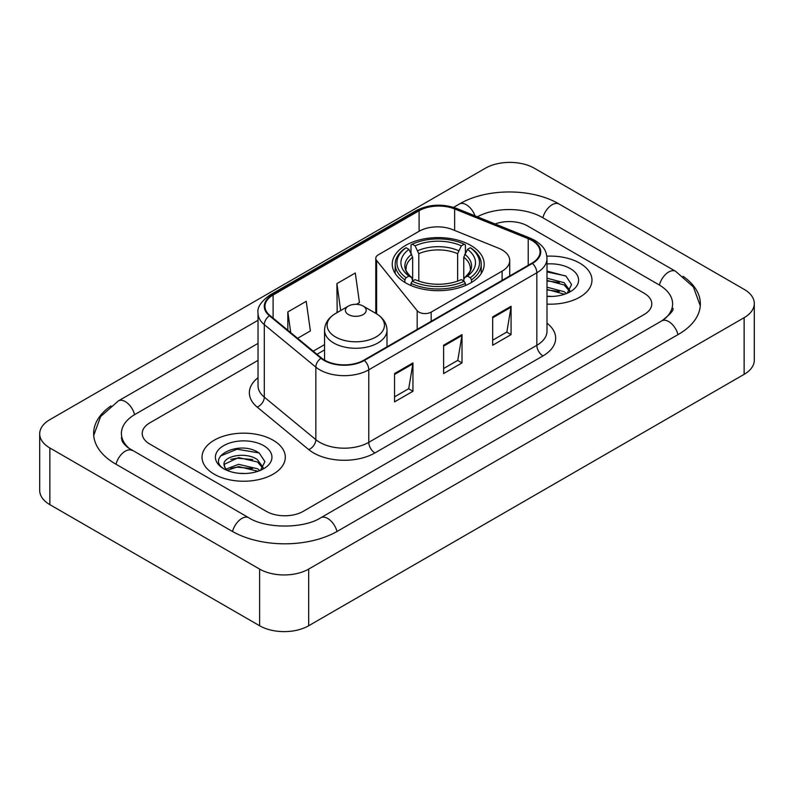 <?xml version="1.0" encoding="UTF-8"?>
<svg xmlns="http://www.w3.org/2000/svg" width="794" height="794" viewBox="0 0 794 794"><rect width="100%" height="100%" fill="white"/><g stroke="black" fill="none" stroke-linecap="round" stroke-linejoin="round"><path stroke-width="1.19" d="M502.106 249.912A26.023 15.026 0 0 0 498.632 248.234L452.461 229.565A26.023 15.026 0 0 0 419.133 231.252L378.331 254.805A8.674 5.012 0 0 0 375.79 258.348A8.674 5.012 0 0 0 376.604 260.462L417.178 310.692A8.674 5.012 0 0 0 431.172 312.111L502.106 271.161A26.023 15.026 0 0 0 509.728 260.541A26.023 15.026 0 0 0 502.106 249.912M470.723 245.376A45.973 26.539 0 0 0 420.622 239.619A45.973 26.539 0 0 0 392.246 264.144A45.973 26.539 0 0 0 405.704 282.912A45.973 26.539 0 0 0 455.806 288.659A45.973 26.539 0 0 0 484.181 264.144A45.973 26.539 0 0 0 470.723 245.376M579.769 263.151A41.635 24.038 0 0 0 546.828 256.194A41.635 24.038 0 0 1 579.769 263.151A41.635 24.038 0 0 1 591.967 280.143A41.635 24.038 0 0 0 579.769 263.151M273.106 440.204A41.635 24.038 0 0 0 227.739 434.993A41.635 24.038 0 0 0 202.033 457.195A41.635 24.038 0 0 0 214.231 474.197A41.635 24.038 0 0 0 259.598 479.407A41.635 24.038 0 0 0 285.304 457.195A41.635 24.038 0 0 0 273.106 440.204A41.635 24.038 0 0 0 227.739 434.993A41.635 24.038 0 0 0 202.033 457.195A41.635 24.038 0 0 0 214.231 474.197A41.635 24.038 0 0 0 259.598 479.407A41.635 24.038 0 0 0 285.304 457.195A41.635 24.038 0 0 0 273.106 440.204M531.93 240.493A27.76 16.029 180 0 1 540.059 251.817A27.76 16.029 180 0 1 531.93 263.151L363.88 360.168A27.76 16.029 180 0 1 321.52 358.034L269.99 315.546A27.76 16.029 180 0 1 264.968 306.355A27.76 16.029 180 0 1 273.096 295.021L419.093 210.738A27.76 16.029 180 0 1 454.634 208.941L528.228 238.696A27.76 16.029 180 0 1 531.93 240.493M532.417 240.205A28.445 16.426 0 0 0 528.625 238.369L455.031 208.614A28.445 16.426 0 0 0 418.597 210.46L272.61 294.743A28.445 16.426 0 0 0 269.424 315.774L320.955 358.263A28.445 16.426 0 0 0 364.367 360.456L532.417 263.429A28.445 16.426 0 0 0 532.417 240.205M394.549 373.557L394.549 401.883L412.949 391.263L412.949 362.937L394.549 373.557M394.549 396.861L408.721 388.683L412.87 363.88A6.938 4.01 -120 0 0 412.949 362.937M408.592 388.752L412.949 391.263M492.677 316.905L492.677 345.231L511.078 334.611L511.078 306.276L492.677 316.905M492.677 340.209L506.85 332.021L510.999 307.218A6.938 4.01 -120 0 0 511.078 306.276M506.721 332.091L511.078 334.611M443.608 345.231L443.608 373.557L462.009 362.937L462.009 334.611L443.608 345.231M443.608 368.535L457.781 360.347L461.939 335.544A6.938 4.01 -120 0 0 462.009 334.611M457.662 360.426L462.009 362.937M546.997 304.112A41.635 24.038 0 0 0 591.967 280.143A41.635 24.038 0 0 1 546.997 304.112M266.367 511.376A26.023 15.026 0 0 0 303.159 511.376L644.172 314.493A26.023 15.026 0 0 0 651.785 303.874A26.023 15.026 0 0 0 644.172 293.254L527.633 225.972A26.023 15.026 0 0 0 495.119 223.977A26.023 15.026 0 0 1 527.633 225.972L644.172 293.254A26.023 15.026 0 0 1 651.785 303.874A26.023 15.026 0 0 1 644.172 314.493L303.159 511.376A26.023 15.026 0 0 1 266.367 511.376L149.828 444.094L266.367 511.376M258.03 360.377L149.828 422.845A26.023 15.026 0 0 0 142.215 433.474A26.023 15.026 0 0 0 149.828 444.094A26.023 15.026 0 0 1 142.215 433.474A26.023 15.026 0 0 1 149.828 422.845L258.03 360.377M297.591 338.304L310.385 330.919L306.226 301.323L287.825 311.943L287.825 330.254M356.456 304.32L359.444 302.593L355.295 272.997L336.894 283.617L337.192 311.774M338.006 312.082L336.894 311.665M336.894 283.617L340.676 310.543M287.825 311.943L290.733 332.646M663.953 319.535A46.836 27.046 0 0 0 672.607 303.874A46.836 27.046 0 0 0 658.891 284.748L542.352 217.477A46.836 27.046 0 0 0 477.343 216.792M258.03 343.385L135.109 414.349A46.836 27.046 0 0 0 121.393 433.474A46.836 27.046 0 0 0 130.047 449.126M259.618 569.09A34.698 20.029 0 0 0 308.677 569.09L744.137 317.679A34.698 20.029 0 0 0 754.3 303.516A34.698 20.029 0 0 0 744.137 289.353L534.382 168.249A34.698 20.029 0 0 0 485.323 168.249L49.863 419.659A34.698 20.029 0 0 0 39.7 433.822A34.698 20.029 0 0 0 49.863 447.985L259.618 569.09L259.618 625.751A34.698 20.029 0 0 0 308.677 625.751L744.137 374.341A34.698 20.029 0 0 0 754.3 360.178L754.3 303.516M39.7 433.822L39.7 490.484A34.698 20.029 0 0 0 49.863 504.647L259.618 625.751M110.892 405.933A74.596 43.065 0 0 0 93.642 433.474A74.596 43.065 0 0 0 115.487 463.924L232.017 531.206A74.596 43.065 0 0 0 337.51 531.206L678.513 334.324A74.596 43.065 0 0 0 700.358 303.874A74.596 43.065 0 0 0 683.108 276.332M546.997 296.172L552.167 296.44M546.997 287.18L564.187 291.706L566.479 293.552M546.997 289.433L564.603 294.237M546.997 278.188L564.187 282.714L569.824 290.495M546.997 280.431L564.187 284.967L569.377 291.08M546.997 296.361A28.276 16.327 0 0 0 570.32 291.696A28.276 16.327 0 0 0 570.32 268.6A28.276 16.327 0 0 0 546.997 263.936M567.154 293.274L571.581 284.57L565.983 276.133L546.997 271.082M546.997 271.955L565.596 275.875M546.997 280.947L559.333 282.485M546.997 289.939L559.333 291.477M404.88 282.416L404.88 279.845L406.111 277.721A41.288 23.84 0 0 1 406.111 247.738L408.95 249.376A37.298 21.537 0 0 0 408.95 276.074L411.758 277.672L412.662 281.016M412.662 279.657L412.662 257.226L408.95 249.376M411.014 252.929L411.014 244.899L412.245 244.195A41.288 23.84 0 0 1 464.182 244.195L461.344 245.832A37.298 21.537 0 0 0 415.083 245.832L418.795 253.693L418.795 281.106M457.632 281.106L457.632 253.693L461.344 245.832M411.014 283.389A43.025 24.842 0 0 0 465.413 283.389L464.182 281.255A41.288 23.84 0 0 1 412.245 281.255L411.014 283.389L411.014 285.542M465.413 285.542L465.413 283.389M406.111 247.738L404.88 248.443A43.025 24.842 0 0 0 395.194 264.144A43.025 24.842 0 0 0 404.88 279.845M464.182 244.195L465.413 244.899L465.413 252.929M412.245 281.255L415.083 279.617A37.298 21.537 0 0 0 461.344 279.617L464.182 281.255M408.95 276.074L406.111 277.721M415.083 245.832L412.245 244.195M411.758 254.199A33.358 19.264 0 0 0 411.758 277.672L411.917 277.771C407.173 273.196 405.248 270.079 406.121 268.441A32.088 18.53 0 0 1 412.662 257.226M471.547 279.845A43.025 24.842 0 0 0 481.233 264.144A43.025 24.842 0 0 0 471.547 248.443L470.316 247.738A41.288 23.84 0 0 1 470.316 277.721L471.547 279.845L471.547 282.416M470.316 277.721L467.477 276.074A37.298 21.537 0 0 0 467.477 249.376L470.316 247.738M467.477 249.376L463.765 257.226L463.765 279.657L464.669 277.672L467.477 276.074M463.765 257.226A32.088 18.53 0 0 1 470.306 268.441C471.179 270.089 469.254 273.205 464.52 277.771L464.669 277.672A33.358 19.264 0 0 0 464.669 254.199M463.765 281.016L463.765 279.657M348.427 314.563A10.411 6.005 0 0 0 363.146 314.563A10.411 6.005 0 0 0 363.146 306.067L376.068 313.531A28.683 16.565 0 0 1 376.068 336.944A28.683 16.565 0 0 1 335.505 336.944A28.683 16.565 0 0 1 335.505 313.531C328.438 317.719 324.786 323.297 324.557 330.244A31.224 18.024 0 0 0 333.708 342.998A31.224 18.024 0 0 0 367.731 346.899A31.224 18.024 0 0 0 387.006 330.244C386.777 323.297 383.135 317.719 376.068 313.531L363.146 306.067A10.411 6.005 0 0 0 348.427 306.067A10.411 6.005 0 0 0 348.427 314.563M238.964 473.293L245.505 473.482M225.972 469.145L238.597 464.331L257.534 468.758L259.827 470.594M227.134 470.356L238.597 466.574L257.941 471.289M226.171 470.018L224.146 465.274A19.602 11.315 0 0 0 227.312 470.514M263.161 467.547L257.534 459.766C245.763 450.982 221.556 456.401 224.146 465.274L224.067 464.411M224.196 465.542L224.732 464.083L238.597 457.582L257.534 462.009L262.715 468.123M260.492 470.316L264.928 461.622L259.32 453.176C239.48 438.913 204.227 457.711 224.583 469.224L224.682 469.294M263.668 445.652A28.276 16.327 0 0 0 223.68 445.652A28.276 16.327 0 0 0 223.68 468.738A28.276 16.327 0 0 0 263.668 468.738A28.276 16.327 0 0 0 263.668 445.652M220.454 456.014L237.059 449.196L258.933 452.917M230.826 459.329L237.059 458.198L252.681 459.537M230.826 468.321L237.059 467.19L252.681 468.529M376.604 260.462L376.604 313.848M417.178 310.692L417.178 329.401M431.172 312.111L431.172 321.322M502.106 271.161L502.106 280.361M546.997 323.198A43.372 25.041 180 0 1 542.967 355.92L374.917 452.947A8.674 5.012 60 0 1 368.783 442.327L536.833 345.301A34.698 20.029 0 0 0 546.997 331.138L546.997 258.616A34.698 20.029 180 0 1 536.833 272.779A8.674 5.012 -120 0 0 532.417 263.429M374.917 452.947A43.372 25.041 180 0 1 313.59 452.947A43.372 25.041 180 0 1 308.727 449.603L257.206 407.114A43.372 25.041 180 0 1 258.03 377.736M319.724 442.327A34.698 20.029 0 0 0 368.783 442.327L368.783 369.806A34.698 20.029 180 0 1 315.833 367.126L264.303 324.647A34.698 20.029 180 0 1 258.03 313.154L258.03 385.676A34.698 20.029 0 0 0 264.303 397.159L315.833 439.648A34.698 20.029 0 0 0 319.724 442.327M546.997 258.616C546.441 252.661 545.885 247.698 535.037 240.483L530.481 238.269A8.674 4.059 112 0 0 528.625 238.369M530.481 238.269L456.887 208.524C442.526 203.433 428.889 204.177 415.977 210.738A8.674 5.012 60 0 1 418.597 210.46M272.61 294.743A8.674 5.012 -120 0 0 269.99 295.021C260.988 301.492 256.998 307.536 258.03 313.154M269.424 315.774A8.674 5.806 129.5 0 0 264.303 324.647L264.303 397.159A8.674 5.806 -50.5 0 1 257.206 407.114M456.887 208.524A8.674 4.059 112 0 0 455.031 208.614M320.955 358.263A8.674 5.806 129.5 0 0 315.833 367.126L315.833 439.648A8.674 5.806 -50.5 0 1 308.727 449.603M364.367 360.456A8.674 5.012 60 0 1 368.783 369.806L536.833 272.779L536.833 345.301A8.674 5.012 60 0 0 542.967 355.92M273.096 295.021L273.096 318.106M528.228 238.696L528.228 265.285M454.634 208.941L454.634 230.439M419.093 210.738L419.093 231.272M324.557 344.636L313.213 351.186M443.608 346.124L461.939 335.544M492.677 317.798L510.999 307.218M394.549 374.46L412.87 363.88M336.984 531.504A13.875 8.009 -120 0 0 320.756 517.767C303.695 528.804 265.831 528.804 248.77 517.767L128.142 447.776C124.648 444.878 122.584 442.447 121.968 440.481L121.393 437.722M232.543 531.504A13.875 8.009 -60 0 1 248.77 517.767M116.013 464.222A13.875 8.009 -60 0 1 132.241 450.486M93.712 435.43L100.62 416.552L118.366 400.92A13.875 8.009 60 0 1 134.593 414.657M453.622 207.353L459.369 204.038A13.875 8.009 60 0 1 475.011 215.849M459.369 204.038C486.434 187.94 532.04 187.94 559.105 204.038A13.875 8.009 120 0 0 542.878 217.774M559.105 204.038L675.634 271.32A13.875 8.009 120 0 0 659.407 285.056M677.987 334.621A13.875 8.009 -120 0 0 661.759 320.885L320.756 517.767M308.677 625.751L308.677 569.09M49.863 504.647L49.863 447.985M744.137 374.341L744.137 317.679M457.632 253.693A32.088 18.53 0 0 0 418.795 253.693M458.535 250.666A33.358 19.264 0 0 0 417.892 250.666M375.79 258.348L375.79 313.372M509.728 260.541L509.728 275.965M415.977 210.738L269.99 295.021M324.557 349.916L316.975 354.293M118.366 400.92L258.03 320.28M700.288 305.829L693.38 286.952L675.634 271.32M672.607 308.122C674.543 309.531 670.92 313.779 661.759 320.885M395.194 273.493L395.194 264.144M481.233 273.493L481.233 264.144M387.006 346.819L387.006 330.244M324.557 360.129L324.557 330.244M348.427 306.067L335.505 313.531"/></g></svg>
